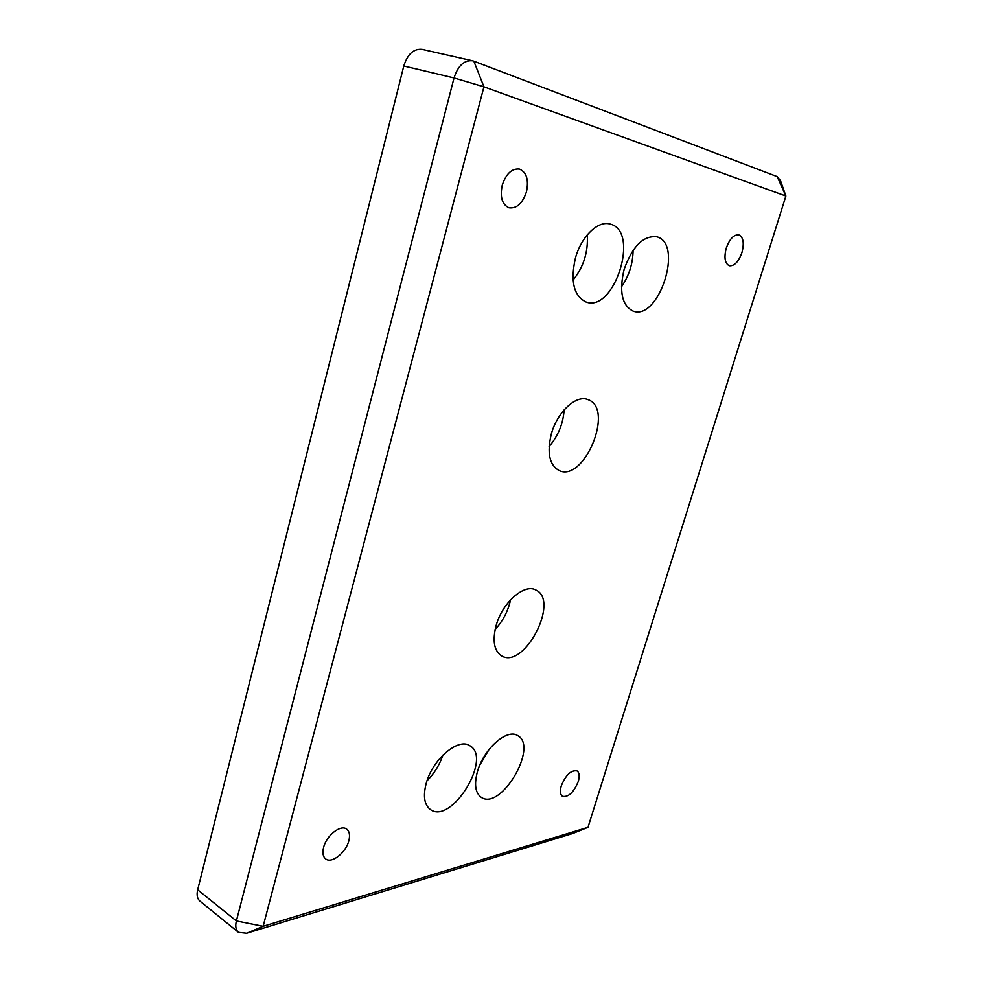 <?xml version="1.0" encoding="UTF-8"?>
<svg xmlns="http://www.w3.org/2000/svg" width="983" height="983" viewBox="0 0 983 983"><rect width="100%" height="100%" fill="white"/><g stroke="black" fill="none" stroke-linecap="round" stroke-linejoin="round"><path stroke-width="1.47" d="M472.528 60.774L422.149 49.371C413.683 48.56 407.564 54.102 403.792 65.996L454.035 77.964L483.943 86.823L785.884 196.035L587.981 827.342L263.149 926.293L483.943 86.823L473.843 61.179L472.528 60.774C464.136 60.012 457.98 65.738 454.035 77.964L236.387 920.948C235.121 926.219 235.822 930.029 238.476 932.363L246.659 933.272L572.757 833.486L587.981 827.342L572.757 833.486M777.197 176.608L785.884 196.035L780.477 180.565L777.197 176.608L473.843 61.179M403.792 65.996L197.669 889.787C196.489 894.96 197.239 898.732 199.942 901.104L238.476 932.363M426.192 783.439C432.446 759.343 458.385 737.41 469.813 745.728C492.667 757.66 451.615 824.909 430.493 809.599C424.337 804.991 422.899 796.267 426.192 783.439M496.108 625.63C502.227 602.702 524.406 583.251 535.858 590.033C560.101 600.502 524.234 669.767 501.613 655.919C494.105 650.943 492.262 640.855 496.108 625.63M575.436 258.038C581.309 236.289 598.401 220.008 610.431 224.149C640.314 231.607 614.068 313.331 585.843 301.928C573.728 295.772 570.251 281.138 575.436 258.038M624.144 269.354C632.425 246.254 643.312 235.404 656.791 236.805C684.045 243.501 658.684 321.441 632.978 311.046C621.907 305.344 618.958 291.447 624.144 269.354M551.352 433.896C557.336 411.803 576.394 394.367 588.055 399.676C614.793 408.596 584.111 482.948 558.983 470.476C549.35 464.947 546.806 452.758 551.352 433.896M477.406 771.766C483.525 748.997 507.13 728.219 517.648 735.616C538.905 746.257 500.888 811.135 481.228 797.311C475.33 792.986 474.052 784.471 477.406 771.766M323.616 847.358C326.479 835.427 340.757 824.245 346.643 829.111C349.493 831.348 350.218 835.267 348.818 840.834C345.955 852.63 331.726 863.922 325.717 858.945C322.965 856.709 322.252 852.851 323.616 847.358M502.252 185.136C506.171 173.561 511.959 168.216 519.589 169.101C526.655 172.394 528.928 180.012 526.433 191.931C522.477 203.506 516.653 208.801 508.948 207.794C502.067 204.55 499.843 196.993 502.252 185.136M726.265 248.158C729.632 238.894 733.834 234.47 738.872 234.876C743.357 237.186 744.377 243.084 741.944 252.57C738.577 261.81 734.362 266.209 729.3 265.754C724.901 263.481 723.881 257.62 726.265 248.158M561.281 785.859C565.839 774.899 571.074 769.922 577.021 770.905C579.38 772.601 579.798 776.115 578.287 781.46C573.753 792.384 568.506 797.336 562.534 796.341C560.212 794.657 559.794 791.168 561.281 785.859M479.765 765.155L489.153 749.316M549.116 446.54C558.147 435.997 563.161 423.771 564.144 409.874M621.465 286.839C629.034 275.867 632.917 263.677 633.101 250.26M573.064 280.118C583.607 266.971 588.338 251.894 587.244 234.876M495.149 629.415C502.989 620.937 508.125 611.07 510.57 599.814M427.027 780.772C434.326 773.437 439.622 764.885 442.903 755.104M197.669 889.787L236.387 920.948L263.149 926.293L246.659 933.272"/></g></svg>
